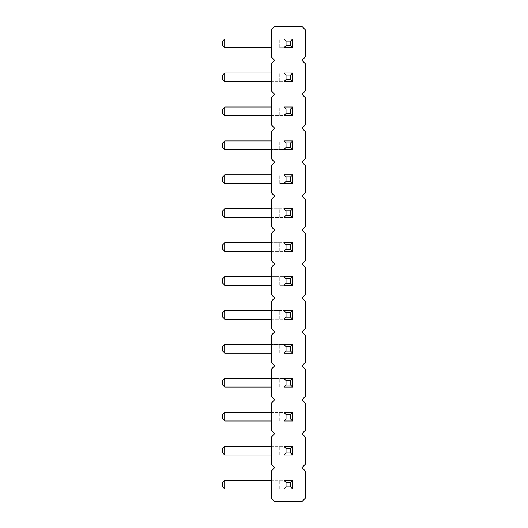 <?xml version="1.0" encoding="UTF-8"?>
<svg xmlns="http://www.w3.org/2000/svg" width="528" height="528" viewBox="0 0 528 528"><rect width="100%" height="100%" fill="white"/><g stroke="black" fill="none" stroke-linecap="round" stroke-linejoin="round"><path stroke-width="0.4" stroke-dasharray="2.64 1.98" d="M301.95 60.344L305.29 63.683L305.29 90.948L301.95 94.288L305.29 97.627L305.29 124.885L301.95 128.231L305.29 131.571L305.29 158.829L301.95 162.169L305.29 165.515L305.29 192.773L301.95 196.112L305.29 199.452L305.29 226.717L301.95 230.056L305.29 233.396L305.29 260.66L301.95 264L305.29 267.34L305.29 294.604L301.95 297.944L305.29 301.283L305.29 328.548L301.95 331.888L305.29 335.227L305.29 362.485L301.95 365.831L305.29 369.171L305.29 396.429L301.95 399.769L305.29 403.115L305.29 430.373L301.95 433.712L305.29 437.052L305.29 464.317L301.95 467.656L305.29 470.996L305.29 498.26L301.95 501.6L274.692 501.6L271.352 498.26L271.352 470.996L274.692 467.656L271.352 464.317L271.352 437.052L274.692 433.712L271.352 430.373L271.352 403.115L274.692 399.769L271.352 396.429L271.352 369.171L274.692 365.831L271.352 362.485L271.352 335.227L274.692 331.888L271.352 328.548L271.352 301.283L274.692 297.944L271.352 294.604L271.352 267.34L274.692 264L271.352 260.66L271.352 233.396L274.692 230.056L271.352 226.717L271.352 199.452L274.692 196.112L271.352 192.773L271.352 165.515L274.692 162.169L271.352 158.829L271.352 131.571L274.692 128.231L271.352 124.885L271.352 97.627L274.692 94.288L271.352 90.948L271.352 63.683L274.692 60.344L271.352 57.004L271.352 29.74L274.692 26.4L301.95 26.4L305.29 29.74L305.29 57.004L301.95 60.344M224.71 174.867L222.71 176.873L222.71 181.414L224.71 183.421L224.71 174.867L284.044 174.867L284.044 183.421L279.767 183.421L292.598 183.421L292.598 174.867L292.598 183.421L284.044 183.421L292.598 183.421L292.598 174.867L284.044 174.867L284.044 183.421L284.044 174.867L292.598 174.867L271.352 174.867M224.71 217.364L224.71 208.811L222.71 210.817L222.71 215.358L224.71 217.364L284.044 217.364L284.044 208.811L284.044 217.364L292.598 217.364L292.598 208.811L292.598 217.364L284.044 217.364L284.044 208.811L292.598 208.811L271.352 208.811M224.71 251.302L224.71 242.755L222.71 244.754L222.71 249.302L224.71 251.302L284.044 251.302L284.044 242.755L284.044 251.302L292.598 251.302L292.598 242.755L292.598 251.302L284.044 251.302L284.044 242.755L292.598 242.755L271.352 242.755M224.71 276.698L222.71 278.698L222.71 283.246L224.71 285.245L224.71 276.698L284.044 276.698L284.044 285.245L279.767 285.245L292.598 285.245L292.598 276.698L292.598 285.245L284.044 285.245L292.598 285.245L292.598 276.698L284.044 276.698L284.044 285.245L284.044 276.698L292.598 276.698L271.352 276.698M224.71 378.523L222.71 380.53L222.71 385.07L224.71 387.077L224.71 378.523L284.044 378.523L284.044 387.077L279.767 387.077L292.598 387.077L292.598 378.523L292.598 387.077L284.044 387.077L292.598 387.077L292.598 378.523L284.044 378.523L284.044 387.077L284.044 378.523L292.598 378.523L271.352 378.523M224.71 344.579L222.71 346.586L222.71 351.127L224.71 353.133L224.71 344.579L292.598 344.579L284.044 344.579L284.044 353.133L292.598 353.133L292.598 344.579L292.598 353.133L284.044 353.133L284.044 344.579L284.044 353.133L271.352 353.133M224.71 319.189L224.71 310.636L222.71 312.642L222.71 317.183L224.71 319.189L284.044 319.189L284.044 310.636L284.044 319.189L292.598 319.189L292.598 310.636L292.598 319.189L284.044 319.189L284.044 310.636L292.598 310.636L271.352 310.636M224.71 73.036L222.71 75.042L222.71 79.583L224.71 81.589L224.71 73.036L292.598 73.036L284.044 73.036L284.044 81.589L292.598 81.589L292.598 73.036L292.598 81.589L284.044 81.589L284.044 73.036L284.044 81.589L271.352 81.589M224.71 115.533L224.71 106.979L222.71 108.986L222.71 113.527L224.71 115.533L284.044 115.533L284.044 106.979L284.044 115.533L292.598 115.533L292.598 106.979L292.598 115.533L284.044 115.533L284.044 106.979L292.598 106.979L271.352 106.979M224.71 149.477L224.71 140.923L222.71 142.93L222.71 147.47L224.71 149.477L284.044 149.477L284.044 140.923L284.044 149.477L292.598 149.477L292.598 140.923L292.598 149.477L284.044 149.477L284.044 140.923L292.598 140.923L271.352 140.923M224.71 454.964L224.71 446.411L222.71 448.417L222.71 452.958L224.71 454.964L284.044 454.964L284.044 446.411L284.044 454.964L292.598 454.964L292.598 446.411L292.598 454.964L284.044 454.964L284.044 446.411L292.598 446.411L271.352 446.411M224.71 421.021L224.71 412.467L222.71 414.473L222.71 419.014L224.71 421.021L284.044 421.021L284.044 412.467L284.044 421.021L292.598 421.021L292.598 412.467L292.598 421.021L284.044 421.021L284.044 412.467L292.598 412.467L271.352 412.467M224.71 39.098L222.71 41.098L222.71 45.646L224.71 47.645L224.71 39.098L284.044 39.098L284.044 47.645L279.767 47.645L292.598 47.645L292.598 39.098L292.598 47.645L284.044 47.645L292.598 47.645L292.598 39.098L284.044 39.098L284.044 47.645L284.044 39.098L292.598 39.098L271.352 39.098M224.71 488.902L224.71 480.355L222.71 482.354L222.71 486.902L224.71 488.902L284.044 488.902L284.044 480.355L284.044 488.902L292.598 488.902L292.598 480.355L292.598 488.902L284.044 488.902L284.044 480.355L292.598 480.355L271.352 480.355M224.71 183.421L271.352 183.421M271.352 217.364L292.598 217.364L292.598 208.811L224.71 208.811M271.352 251.302L292.598 251.302L292.598 242.755L224.71 242.755M224.71 285.245L271.352 285.245M224.71 387.077L271.352 387.077M224.71 353.133L292.598 353.133L292.598 344.579L271.352 344.579M271.352 319.189L292.598 319.189L292.598 310.636L224.71 310.636M224.71 81.589L292.598 81.589L292.598 73.036L271.352 73.036M271.352 115.533L292.598 115.533L292.598 106.979L224.71 106.979M224.71 140.923L292.598 140.923L292.598 149.477L271.352 149.477M224.71 446.411L292.598 446.411L292.598 454.964L271.352 454.964M224.71 412.467L292.598 412.467L292.598 421.021L271.352 421.021M224.71 47.645L271.352 47.645M224.71 480.355L292.598 480.355L292.598 488.902L271.352 488.902M279.767 183.421L279.767 174.867L279.767 183.421M279.767 217.364L279.767 208.811L279.767 217.364M279.767 251.302L279.767 242.755L279.767 251.302M279.767 285.245L279.767 276.698L279.767 285.245M279.767 387.077L279.767 378.523L279.767 387.077M279.767 353.133L279.767 344.579L279.767 353.133M279.767 319.189L279.767 310.636L279.767 319.189M279.767 81.589L279.767 73.036L279.767 81.589M279.767 115.533L279.767 106.979L279.767 115.533M279.767 149.477L279.767 140.923L279.767 149.477M279.767 454.964L279.767 446.411L279.767 454.964M279.767 421.021L279.767 412.467L279.767 421.021M279.767 47.645L279.767 39.098L279.767 47.645M279.767 488.902L279.767 480.355L279.767 488.902"/><path stroke-width="0.79" d="M301.95 60.344L305.29 63.683L305.29 90.948L301.95 94.288L305.29 97.627L305.29 124.885L301.95 128.231L305.29 131.571L305.29 158.829L301.95 162.169L305.29 165.515L305.29 192.773L301.95 196.112L305.29 199.452L305.29 226.717L301.95 230.056L305.29 233.396L305.29 260.66L301.95 264L305.29 267.34L305.29 294.604L301.95 297.944L305.29 301.283L305.29 328.548L301.95 331.888L305.29 335.227L305.29 362.485L301.95 365.831L305.29 369.171L305.29 396.429L301.95 399.769L305.29 403.115L305.29 430.373L301.95 433.712L305.29 437.052L305.29 464.317L301.95 467.656L305.29 470.996L305.29 498.26L301.95 501.6L274.692 501.6L271.352 498.26L271.352 470.996L274.692 467.656L271.352 464.317L271.352 437.052L274.692 433.712L271.352 430.373L271.352 403.115L274.692 399.769L271.352 396.429L271.352 369.171L274.692 365.831L271.352 362.485L271.352 335.227L274.692 331.888L271.352 328.548L271.352 301.283L274.692 297.944L271.352 294.604L271.352 267.34L274.692 264L271.352 260.66L271.352 233.396L274.692 230.056L271.352 226.717L271.352 199.452L274.692 196.112L271.352 192.773L271.352 165.515L274.692 162.169L271.352 158.829L271.352 131.571L274.692 128.231L271.352 124.885L271.352 97.627L274.692 94.288L271.352 90.948L271.352 63.683L274.692 60.344L271.352 57.004L271.352 29.74L274.692 26.4L301.95 26.4L305.29 29.74L305.29 57.004L301.95 60.344M284.044 174.867L284.044 183.421L292.598 183.421L292.598 174.867L284.044 174.867L286.051 176.873L290.591 176.873L290.591 181.414L286.051 181.414L286.051 176.873M284.044 217.364L284.044 208.811L286.051 210.817L286.051 215.358L284.044 217.364L292.598 217.364L292.598 208.811L284.044 208.811M284.044 251.302L284.044 242.755L286.051 244.754L286.051 249.302L284.044 251.302L292.598 251.302L292.598 242.755L284.044 242.755M284.044 276.698L284.044 285.245L292.598 285.245L292.598 276.698L284.044 276.698L286.051 278.698L290.591 278.698L290.591 283.246L286.051 283.246L286.051 278.698M284.044 378.523L284.044 387.077L292.598 387.077L292.598 378.523L284.044 378.523L286.051 380.53L290.591 380.53L290.591 385.07L286.051 385.07L286.051 380.53M284.044 344.579L292.598 344.579L292.598 353.133L284.044 353.133L284.044 344.579L286.051 346.586L290.591 346.586L290.591 351.127L286.051 351.127L286.051 346.586M284.044 319.189L284.044 310.636L286.051 312.642L286.051 317.183L284.044 319.189L292.598 319.189L292.598 310.636L284.044 310.636M284.044 73.036L292.598 73.036L292.598 81.589L284.044 81.589L284.044 73.036L286.051 75.042L290.591 75.042L290.591 79.583L286.051 79.583L286.051 75.042M284.044 115.533L284.044 106.979L286.051 108.986L286.051 113.527L284.044 115.533L292.598 115.533L292.598 106.979L284.044 106.979M284.044 149.477L284.044 140.923L286.051 142.93L286.051 147.47L284.044 149.477L292.598 149.477L292.598 140.923L284.044 140.923M284.044 454.964L284.044 446.411L286.051 448.417L286.051 452.958L284.044 454.964L292.598 454.964L292.598 446.411L284.044 446.411M284.044 421.021L284.044 412.467L286.051 414.473L286.051 419.014L284.044 421.021L292.598 421.021L292.598 412.467L284.044 412.467M284.044 39.098L284.044 47.645L292.598 47.645L292.598 39.098L284.044 39.098L286.051 41.098L290.591 41.098L290.591 45.646L286.051 45.646L286.051 41.098M284.044 488.902L284.044 480.355L286.051 482.354L286.051 486.902L284.044 488.902L292.598 488.902L292.598 480.355L284.044 480.355M271.352 183.421L224.71 183.421L224.71 174.867L271.352 174.867M271.352 217.364L224.71 217.364L224.71 208.811L271.352 208.811M271.352 251.302L224.71 251.302L224.71 242.755L271.352 242.755M271.352 285.245L224.71 285.245L224.71 276.698L271.352 276.698M271.352 387.077L224.71 387.077L224.71 378.523L271.352 378.523M271.352 353.133L224.71 353.133L224.71 344.579L271.352 344.579M271.352 319.189L224.71 319.189L224.71 310.636L271.352 310.636M271.352 81.589L224.71 81.589L224.71 73.036L271.352 73.036M271.352 115.533L224.71 115.533L224.71 106.979L271.352 106.979M271.352 140.923L224.71 140.923L222.71 142.93L222.71 147.47L224.71 149.477L224.71 140.923M271.352 149.477L224.71 149.477M271.352 446.411L224.71 446.411L222.71 448.417L222.71 452.958L224.71 454.964L224.71 446.411M271.352 454.964L224.71 454.964M271.352 412.467L224.71 412.467L222.71 414.473L222.71 419.014L224.71 421.021L224.71 412.467M271.352 421.021L224.71 421.021M271.352 47.645L224.71 47.645L224.71 39.098L271.352 39.098M271.352 480.355L224.71 480.355L222.71 482.354L222.71 486.902L224.71 488.902L224.71 480.355M271.352 488.902L224.71 488.902M292.598 183.421L290.591 181.414M292.598 174.867L290.591 176.873M284.044 183.421L286.051 181.414M292.598 217.364L290.591 215.358L286.051 215.358M290.591 215.358L290.591 210.817L286.051 210.817M292.598 208.811L290.591 210.817M292.598 251.302L290.591 249.302L286.051 249.302M290.591 249.302L290.591 244.754L286.051 244.754M292.598 242.755L290.591 244.754M292.598 285.245L290.591 283.246M292.598 276.698L290.591 278.698M284.044 285.245L286.051 283.246M292.598 387.077L290.591 385.07M292.598 378.523L290.591 380.53M284.044 387.077L286.051 385.07M292.598 353.133L290.591 351.127M284.044 353.133L286.051 351.127M292.598 344.579L290.591 346.586M292.598 319.189L290.591 317.183L286.051 317.183M290.591 317.183L290.591 312.642L286.051 312.642M292.598 310.636L290.591 312.642M292.598 81.589L290.591 79.583M284.044 81.589L286.051 79.583M292.598 73.036L290.591 75.042M292.598 115.533L290.591 113.527L286.051 113.527M290.591 113.527L290.591 108.986L286.051 108.986M292.598 106.979L290.591 108.986M292.598 149.477L290.591 147.47L286.051 147.47M290.591 147.47L290.591 142.93L286.051 142.93M292.598 140.923L290.591 142.93M292.598 454.964L290.591 452.958L286.051 452.958M290.591 452.958L290.591 448.417L286.051 448.417M292.598 446.411L290.591 448.417M292.598 421.021L290.591 419.014L286.051 419.014M290.591 419.014L290.591 414.473L286.051 414.473M292.598 412.467L290.591 414.473M292.598 47.645L290.591 45.646M292.598 39.098L290.591 41.098M284.044 47.645L286.051 45.646M292.598 488.902L290.591 486.902L286.051 486.902M290.591 486.902L290.591 482.354L286.051 482.354M292.598 480.355L290.591 482.354M224.71 174.867L222.71 176.873L222.71 181.414L224.71 183.421M224.71 208.811L222.71 210.817L222.71 215.358L224.71 217.364M224.71 242.755L222.71 244.754L222.71 249.302L224.71 251.302M224.71 276.698L222.71 278.698L222.71 283.246L224.71 285.245M224.71 378.523L222.71 380.53L222.71 385.07L224.71 387.077M224.71 344.579L222.71 346.586L222.71 351.127L224.71 353.133M224.71 310.636L222.71 312.642L222.71 317.183L224.71 319.189M224.71 73.036L222.71 75.042L222.71 79.583L224.71 81.589M224.71 106.979L222.71 108.986L222.71 113.527L224.71 115.533M224.71 39.098L222.71 41.098L222.71 45.646L224.71 47.645"/></g></svg>
